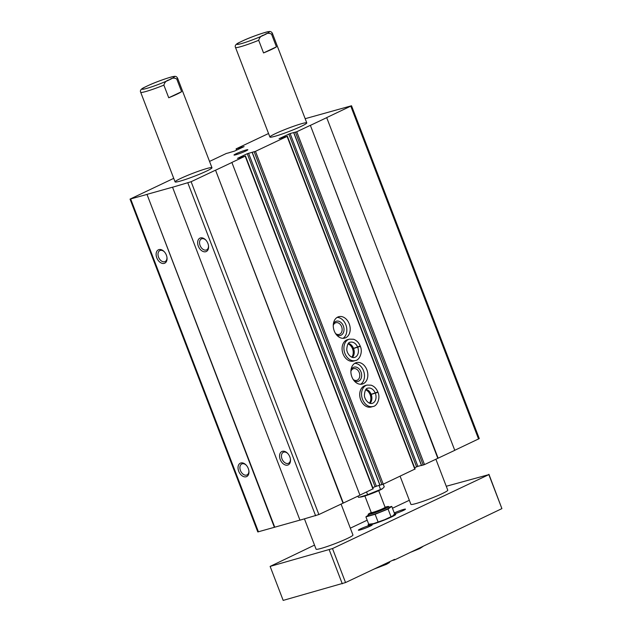 <?xml version="1.0" encoding="UTF-8"?>
<svg xmlns="http://www.w3.org/2000/svg" width="632" height="632" viewBox="0 0 632 632"><rect width="100%" height="100%" fill="white"/><g stroke="black" fill="none" stroke-linecap="round" stroke-linejoin="round"><path stroke-width="0.95" d="M305.169 118.698L351.518 105.765L326.689 117.607L454.771 450.339L424.507 464.591L421.584 465.484M351.518 105.765L479.277 438.592L454.748 450.292M327.013 117.513L310.375 125.381L438.134 458.208M310.375 125.381L437.818 458.295M310.051 125.468L296.748 131.764L290.135 133.542L417.894 466.369L421.41 465.381M232.197 162.353L215.559 170.213L343.318 503.048L359.956 495.18L231.873 162.44L245.184 156.151L237.482 158.356L247.246 153.702L255.478 151.34L287.086 136.394L279.067 138.692L290.135 133.542M288.832 134.031L416.591 466.866L417.894 466.369M416.591 466.866L414.647 467.783M414.876 469.086L383.245 484.167L379.998 485.147M355.389 360.54A11.107 8.224 74.3 0 1 344.464 352.071A11.107 8.224 74.3 0 1 349.385 339.147L347.545 339.668A11.107 8.224 74.3 0 0 346.581 340.024A11.107 8.224 74.3 0 0 342.828 353.248A11.107 8.224 74.3 0 0 353.557 361.062L355.389 360.54C359.181 360.39 363.131 352.459 360.335 346.352L353.154 348.595L353.849 351.732L352.269 357.396M373.022 406.479A11.107 8.224 74.3 0 1 362.097 398.01A11.107 8.224 74.3 0 1 367.018 385.086L365.178 385.607A11.107 8.224 74.3 0 0 364.214 385.962A11.107 8.224 74.3 0 0 360.469 399.187A11.107 8.224 74.3 0 0 371.189 407L373.022 406.479C376.814 406.329 380.764 398.397 377.968 392.298L370.787 394.534L371.482 397.67L369.902 403.335M337.764 317.059A11.107 8.224 74.3 0 0 334.012 330.283A11.107 8.224 74.3 0 0 344.74 338.088A11.107 8.224 74.3 0 0 349.654 325.164A11.107 8.224 74.3 0 0 338.728 316.695A11.107 8.224 74.3 0 0 337.764 317.059M355.397 362.997A11.107 8.224 74.3 0 0 351.653 376.222A11.107 8.224 74.3 0 0 362.373 384.027A11.107 8.224 74.3 0 0 367.287 371.103A11.107 8.224 74.3 0 0 356.361 362.634A11.107 8.224 74.3 0 0 355.397 362.997M379.824 485.044L372.762 487.588M372.967 488.844L359.932 495.125M343.318 503.048L318.883 514.543L299.963 520.176L172.536 187.19L146.98 194.364L274.738 527.199L257.793 531.939L130.034 199.112L173.729 178.343M215.559 170.213L343.002 503.135M215.236 170.308L191.117 181.716L172.204 187.349M200.47 237.932A7.41 4.938 -115.3 0 0 198.045 245.358A7.41 4.938 -115.3 0 0 204.578 251.836A7.41 4.938 -115.3 0 0 208.528 245.927A7.41 4.938 -115.3 0 0 205.7 239.939A7.41 4.938 -115.3 0 0 200.47 237.932M282.385 451.319A7.41 4.938 -115.3 0 0 279.96 458.745A7.41 4.938 -115.3 0 0 286.493 465.223A7.41 4.938 -115.3 0 0 290.436 459.314A7.41 4.938 -115.3 0 0 287.607 453.326A7.41 4.938 -115.3 0 0 282.385 451.319M299.939 520.112L274.738 527.199M146.98 194.364L274.407 527.357M158.94 249.601A7.41 4.938 -115.3 0 0 156.515 257.027A7.41 4.938 -115.3 0 0 163.048 263.505A7.41 4.938 -115.3 0 0 166.99 257.587A7.41 4.938 -115.3 0 0 164.162 251.607A7.41 4.938 -115.3 0 0 158.94 249.601M240.847 462.987A7.41 4.938 -115.3 0 0 238.43 470.413A7.41 4.938 -115.3 0 0 244.955 476.891A7.41 4.938 -115.3 0 0 248.905 470.974A7.41 4.938 -115.3 0 0 246.077 464.994A7.41 4.938 -115.3 0 0 240.847 462.987M146.648 194.522L130.034 199.112M209.54 161.413L226.382 153.442L229.203 152.731M268.545 133.51L236.368 148.725L244.102 146.6L234.622 151.08L229.179 152.675M236.139 153.734A7.41 0.616 -21 0 0 234.061 155.085A7.41 0.616 -21 0 0 241.155 152.968A7.41 0.616 -21 0 0 247.839 149.792A7.41 0.616 -21 0 0 243.81 150.692A7.41 0.616 -21 0 0 236.139 153.734M206.83 168.515A19.75 1.651 -21 0 0 186.361 175.909A19.75 1.651 -21 0 0 175.088 181.89A19.75 1.651 -21 0 0 194.119 176.352A19.75 1.651 -21 0 0 211.965 167.733A19.75 1.651 -21 0 0 206.83 168.515M301.646 123.682A19.75 1.651 -21 0 0 281.177 131.069A19.75 1.651 -21 0 0 269.904 137.049A19.75 1.651 -21 0 0 288.935 131.519A19.75 1.651 -21 0 0 306.781 122.892A19.75 1.651 -21 0 0 301.646 123.682M246.298 465.239A6.067 4.045 -115.3 0 0 242.23 463.801A6.067 4.045 -115.3 0 0 241.803 463.959A6.067 4.045 -115.3 0 0 240.737 471.18A6.067 4.045 -115.3 0 0 246.993 474.94A6.067 4.045 -115.3 0 0 248.858 470.65M287.837 453.571A6.067 4.045 -115.3 0 0 283.76 452.133A6.067 4.045 -115.3 0 0 283.334 452.299A6.067 4.045 -115.3 0 0 282.267 459.511A6.067 4.045 -115.3 0 0 288.524 463.272A6.067 4.045 -115.3 0 0 290.388 458.982M164.391 251.852A6.067 4.045 -115.3 0 0 160.315 250.414A6.067 4.045 -115.3 0 0 159.888 250.572A6.067 4.045 -115.3 0 0 158.822 257.793A6.067 4.045 -115.3 0 0 165.078 261.553A6.067 4.045 -115.3 0 0 166.951 257.264M205.921 240.184A6.067 4.045 -115.3 0 0 201.845 238.746A6.067 4.045 -115.3 0 0 201.418 238.912A6.067 4.045 -115.3 0 0 200.36 246.125A6.067 4.045 -115.3 0 0 206.609 249.885A6.067 4.045 -115.3 0 0 208.481 245.595M353.185 379.461A6.067 4.495 74.3 0 0 356.788 380.361A6.067 4.495 74.3 0 0 359.474 373.299A6.067 4.495 74.3 0 0 353.509 368.669A6.067 4.495 74.3 0 0 352.98 368.867A6.067 4.495 74.3 0 0 350.902 371.316M353.991 380.583A7.41 5.483 74.3 0 0 361.654 374.981A7.41 5.483 74.3 0 0 353.367 367.382A7.41 5.483 74.3 0 0 350.997 369.941M360.627 384.256A11.107 8.224 74.3 0 0 363.937 372.05A11.107 8.224 74.3 0 0 354.75 363.345M335.553 333.522A6.067 4.495 74.3 0 0 339.155 334.423A6.067 4.495 74.3 0 0 341.841 327.36A6.067 4.495 74.3 0 0 335.868 322.731A6.067 4.495 74.3 0 0 335.347 322.928A6.067 4.495 74.3 0 0 333.262 325.377M336.35 334.636A7.41 5.483 74.3 0 0 344.013 329.043A7.41 5.483 74.3 0 0 335.734 321.443A7.41 5.483 74.3 0 0 333.364 324.003M342.994 338.317A11.107 8.224 74.3 0 0 346.297 326.112A11.107 8.224 74.3 0 0 337.117 317.406M369.412 403.153A7.9 5.854 74.3 0 0 370.463 395.664A7.9 5.854 74.3 0 0 365.659 389.81M351.779 357.214A7.9 5.854 74.3 0 0 352.83 349.717A7.9 5.854 74.3 0 0 348.027 343.871M446.271 486.269L488.852 474.624L332.495 548.568L270.125 566.406L314.515 545.108M350.326 528.17L367.184 520.199M392.472 508.247L409.331 500.275M360.295 529.9A7.41 0.616 159 0 1 358.415 530.232A7.41 0.616 159 0 1 365.067 526.962A7.41 0.616 159 0 1 372.193 524.939A7.41 0.616 159 0 1 367.698 527.238A7.41 0.616 159 0 1 360.295 529.9M394.265 512.923A7.41 0.616 159 0 1 401.731 510.008A7.41 0.616 159 0 1 405.46 509.21A7.41 0.616 159 0 1 401.573 511.256A7.41 0.616 159 0 1 394.558 513.871M435.882 459.211L447.764 490.179A19.75 1.651 159 0 1 436.491 496.159A19.75 1.651 159 0 1 416.022 503.546A19.75 1.651 159 0 1 410.887 504.336L400.088 476.196M341.067 504.052L352.948 535.012A19.75 1.651 159 0 1 341.675 540.992A19.75 1.651 159 0 1 321.206 548.386A19.75 1.651 159 0 1 316.071 549.168L304.458 518.912M394.257 514.377A14.812 1.24 159 0 1 395.75 514.361A14.812 1.24 159 0 1 387.29 518.848A14.812 1.24 159 0 1 371.94 524.394A14.812 1.24 159 0 1 368.093 524.979A14.812 1.24 159 0 1 368.788 524.252M276.429 46.839A19.75 1.651 159 0 1 263.544 52.93L276.429 46.839L271.578 34.207A19.75 1.651 -21 0 0 272.392 33.314C271.523 31.726 270.243 31.173 268.56 31.671C267.036 31.529 252.697 36.261 243.857 40.314L239.568 42.36C235.918 43.979 234.567 45.686 235.515 47.471A19.75 1.651 -21 0 0 258.693 40.298C259.507 37.304 261.364 35.526 264.255 34.95C266.649 33.03 269.09 32.785 271.578 34.207M263.544 52.93L258.693 40.298M181.613 91.672A19.75 1.651 159 0 1 168.728 97.77L181.613 91.672L176.763 79.04A19.75 1.651 -21 0 0 177.576 78.147C176.707 76.559 175.435 76.014 173.745 76.504C172.22 76.369 157.881 81.101 149.041 85.154L144.752 87.2C141.102 88.82 139.751 90.518 140.699 92.304A19.75 1.651 -21 0 0 163.878 85.13C164.691 82.144 166.548 80.367 169.439 79.79C171.833 77.87 174.274 77.618 176.763 79.04M168.728 97.77L163.878 85.13M332.495 548.568L345.538 582.562L394.613 559.36L394.787 559.818L391.959 560.608M394.787 559.818L501.903 508.618L488.923 474.284M488.852 474.624L501.903 508.618M270.125 566.406L283.175 600.4L345.538 582.562M329.233 549.801L342.283 583.794M394.218 514.432A14.568 1.217 159 0 1 395.435 514.377A14.568 1.217 159 0 1 387.724 518.643A14.568 1.217 159 0 1 372.106 524.315A14.568 1.217 159 0 1 368.33 524.781A14.568 1.217 159 0 1 368.898 524.252M383.229 484.175L384.248 486.838L382.565 488.639L367.619 494.698L359.568 497.171L358.391 497.289L357.949 496.128M378.939 485.297L380.543 489.468M366.576 491.988L367.619 494.698M382.518 488.67A12.221 1.019 159 0 1 382.463 488.71A12.221 1.019 159 0 1 379.421 490.345A12.221 1.019 159 0 1 360.793 497.029L359.568 497.171M371.237 512.513A10.965 0.916 -21 0 0 368.156 514.416L368.598 515.562A10.965 0.916 -21 0 0 371.45 515.127A10.965 0.916 -21 0 0 382.81 511.027A10.965 0.916 -21 0 0 389.067 507.709L388.625 506.556A10.965 0.916 -21 0 0 385.062 507.204M388.877 507.212L391.761 506.406L388.056 509.044L375.132 514.274L365.904 516.865L368.417 515.08M368.156 514.416A10.965 0.916 -21 0 0 371.008 513.982A10.965 0.916 -21 0 0 382.368 509.874A10.965 0.916 -21 0 0 388.625 506.556M392.993 515.767A12.348 1.035 -21 0 0 393.223 515.593A12.348 1.035 -21 0 0 393.254 515.562L392.993 515.767A12.348 1.035 -21 0 1 384.675 519.694A12.348 1.035 -21 0 1 373.599 523.604A12.348 1.035 -21 0 1 370.794 524.204L368.74 524.252L373.599 523.604L384.675 519.694L392.993 515.767L394.597 513.8L391.761 506.406M390.892 516.439L388.056 509.044M377.968 521.661L375.132 514.274M368.74 524.252L365.904 516.865M365.991 389.407L367.176 389.936L370.763 394.463L377.454 392.117M348.351 343.468L349.543 343.998L353.122 348.524L359.821 346.178M350.807 106.2L478.566 439.027M296.748 131.764L424.507 464.591M295.444 132.254L423.203 465.081M293.848 132.704L421.607 465.531M287.086 136.394L414.845 469.221M255.478 151.34L383.245 484.167M254.175 151.83L381.941 484.657M252.263 152.367L380.022 485.202M248.55 153.205L376.309 486.032M247.246 153.702L375.005 486.529M245.184 156.151L372.943 488.978M191.117 181.716L318.883 514.543M187.862 182.948L315.621 515.775M130.674 199.009L258.433 531.844M239.978 147.627L240.278 148.409M239.323 147.88L239.647 148.71M238.912 148.078L239.228 148.907M238.256 148.323L238.596 149.207M236.336 148.86L236.795 150.053M264.255 34.95A17.285 1.446 -21 0 0 264.713 32.587A17.285 1.446 -21 0 0 241.89 41.238A17.285 1.446 -21 0 0 241.432 43.6A17.285 1.446 -21 0 0 264.255 34.95M169.439 79.79A17.285 1.446 -21 0 0 169.897 77.428A17.285 1.446 -21 0 0 147.074 86.071A17.285 1.446 -21 0 0 146.616 88.441A17.285 1.446 -21 0 0 169.439 79.79M371.245 512.994A8.026 0.671 -21 0 0 372.991 513.042A8.026 0.671 -21 0 0 382.423 509.558A8.026 0.671 -21 0 0 385.386 507.567M371.979 512.568L371.197 513.058L371.261 512.568A7.41 0.616 -21 0 0 373.18 512.268A7.41 0.616 -21 0 0 380.859 509.503A7.41 0.616 -21 0 0 385.086 507.259L385.465 507.583L384.556 507.741M371.182 394.408A7.9 5.854 74.3 0 0 366.062 389.32M370.004 403.366A7.9 5.854 74.3 0 0 371.197 394.455M375.337 393.246A7.9 5.854 74.3 0 0 367.887 388.174C365.999 388.182 364.838 390.473 364.403 395.063C364.206 398.816 368.361 404.48 372.161 403.39A7.9 5.854 74.3 0 0 375.353 393.294M353.549 348.469A7.9 5.854 74.3 0 0 348.43 343.381M352.372 357.428A7.9 5.854 74.3 0 0 353.565 348.516M357.704 347.308A7.9 5.854 74.3 0 0 350.247 342.236C348.366 342.244 347.205 344.535 346.771 349.125C346.573 352.877 350.721 358.542 354.52 357.451A7.9 5.854 74.3 0 0 357.72 347.347M293.714 132.728L421.481 465.555M287.37 136.22L415.129 469.047M252.129 152.391L379.895 485.218M245.461 155.97L373.228 488.805M236.084 148.899L236.566 150.163M306.781 122.892L272.392 33.314M269.904 137.049L235.515 47.471M211.965 167.733L177.576 78.147M175.088 181.89L140.699 92.304M411.219 552.044L419.79 548.552L422.982 546.483M374.128 569.045L386.523 564.281L389.446 562.543L389.983 561.548M385.086 507.259L378.726 490.677M371.261 512.568L364.893 495.986M367.018 385.086L371.134 385.18C374.183 386.263 376.427 388.554 377.881 392.069M349.385 339.147L353.501 339.242C356.551 340.316 358.794 342.615 360.248 346.131"/></g></svg>
